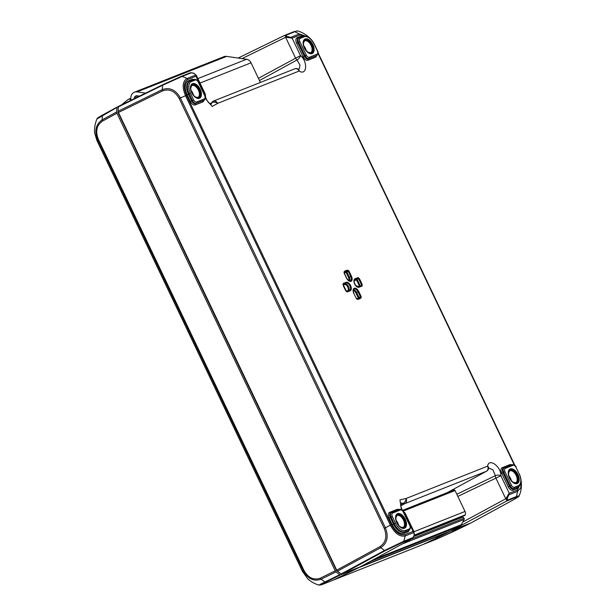 <?xml version="1.0" encoding="UTF-8"?>
<svg xmlns="http://www.w3.org/2000/svg" width="616" height="616" viewBox="0 0 616 616"><rect width="100%" height="100%" fill="white"/><g stroke="black" fill="none" stroke-linecap="round" stroke-linejoin="round"><path stroke-width="0.92" d="M118.087 112.743L118.418 112.466A2.002 1.132 -117.3 0 1 118.118 111.219A30.053 16.94 -117.3 0 1 118.18 109.448L118.087 110.811A28.452 16.031 62.7 0 0 118.026 112.489L336.513 570.57A28.452 16.031 62.7 0 0 340.055 573.142A28.452 16.031 62.7 0 0 340.117 573.18L341.156 573.819M508.985 476.314A7.515 4.235 -117.3 0 1 510.941 480.103M396.304 521.013A7.515 4.235 -117.3 0 1 398.259 524.801M191.206 91.029A7.515 4.235 -117.3 0 1 193.162 94.818M303.896 46.331A7.515 4.235 -117.3 0 1 305.852 50.119M511.311 480.572A6.53 3.681 62.7 0 0 508.816 475.737M398.629 525.271A6.53 3.681 62.7 0 0 396.134 520.443M306.221 50.589A6.53 3.681 62.7 0 0 303.726 45.753M193.532 95.288A6.53 3.681 62.7 0 0 191.045 90.46M343.258 285.069L344.46 284.592A0.601 0.493 68.4 0 1 344.629 283.837L345.953 283.075A4.089 2.302 -117.3 0 1 349.834 285.855A4.089 2.302 -117.3 0 1 349.541 290.429A4.089 2.302 -117.3 0 1 349.503 290.444A0.601 0.493 68.4 0 0 349.472 290.459L346.623 291.584A0.601 0.493 68.4 0 1 347.231 291.938L350.158 290.775A4.689 2.641 62.7 0 0 350.604 285.57A4.689 2.641 62.7 0 0 346.123 282.313L343.197 283.476A0.601 0.493 68.4 0 1 343.058 284.215L345.953 283.075A0.601 0.493 -111.6 0 0 346.123 282.313M343.027 284.707L342.973 284.546A15.716 8.855 62.7 0 0 346.223 291.36L346.169 291.268M353.823 293.455L353.915 293.393C353.053 290.968 353.06 289.528 353.923 289.058A4.089 2.302 -117.3 0 1 358.004 291.815L360.399 296.835L361.138 296.496L358.743 291.468A4.689 2.641 62.7 0 0 354.262 288.219A4.689 2.641 62.7 0 0 353.807 293.424L356.31 298.421L353.807 293.424M356.756 298.937L356.772 298.937A0.601 0.477 91.4 0 1 357.188 299.314A15.716 8.855 62.7 0 0 361.161 297.736A0.601 0.485 -135.9 0 0 360.406 297.459A15.115 8.516 -117.3 0 1 358.943 298.506A15.115 8.516 -117.3 0 1 356.91 298.976M353.261 290.436A3.427 1.933 -117.3 0 1 355.871 292.877L356.618 292.531L358.989 297.505L360.399 296.835L360.406 297.459L358.997 298.129L358.989 297.505L358.243 297.851A0.601 0.485 -135.5 0 0 358.997 298.129A15.046 8.478 62.7 0 1 358.235 298.768M360.067 286.255L362.254 285A15.716 8.855 62.7 0 0 359.005 278.186L358.335 278.655A15.115 8.516 -117.3 0 1 361.461 285.208L361.353 285.747L358.443 286.894A0.601 0.493 68.4 0 1 358.443 286.894L355.524 285.262L354.2 282.444C354.085 280.303 354.262 279.356 354.739 279.602A4.089 2.302 -117.3 0 1 354.908 279.525L357.834 278.363A0.601 0.493 -111.6 0 0 358.004 277.6L355.07 278.763A4.689 2.641 62.7 0 0 354.624 283.976A4.689 2.641 62.7 0 0 359.113 287.225L362.039 286.063A0.601 0.493 -111.6 0 0 361.376 285.732L361.376 285.732A0.601 0.493 -111.6 0 0 361.353 285.747L358.466 286.887M354.377 279.964L357.834 278.363L358.335 278.655L356.98 279.425L356.479 279.133A0.601 0.493 -111.6 0 0 356.31 279.895L356.98 279.425A15.046 8.478 62.7 0 1 360.052 285.863L359.259 286.07A0.601 0.493 -111.6 0 0 359.652 286.417M344.105 273.08L346.485 278.07A4.689 2.641 62.7 0 0 350.974 281.327A4.689 2.641 62.7 0 0 351.42 276.114L349.026 271.094L348.279 271.44L350.681 276.461L351.42 276.114M344.067 271.81A0.601 0.485 44.1 0 1 344.059 272.457L345.075 271.656A15.115 8.516 -117.3 0 1 347.794 271.009A0.601 0.477 -88.6 0 0 348.04 270.231A15.716 8.855 62.7 0 0 344.067 271.81L344.09 273.05M344.46 272.087A15.046 8.478 62.7 0 1 346.423 271.764L347.794 271.009L348.279 271.44L346.916 272.195L346.423 271.764A0.601 0.477 -88.9 0 0 346.177 272.541L346.916 272.195L349.287 277.169L348.548 277.516A3.427 1.933 -117.3 0 1 348.849 280.719M506.375 498.621L507.284 498.421L508.855 494.825A1.001 0.516 -143.3 0 0 508.493 494.278L505.805 498.744L506.375 498.621L506.622 501.047L452.798 529.899L470.947 522.953A2.002 1.132 -117.3 0 0 471.017 522.922L513.174 499.938A2.002 1.155 -118.6 0 1 513.097 499.976L470.947 522.953M118.18 109.448A30.053 16.94 -117.3 0 1 118.495 106.799L118.495 106.799A2.002 1.132 -117.3 0 1 118.926 106.137A2.002 1.132 -117.3 0 1 118.965 106.121L163.001 84.608M118.495 106.799L162.624 85.239L182.19 76.407L187.025 78.502C182.475 81.32 181.982 87.072 185.547 95.78L180.342 97.898C175.691 89.767 169.654 87.018 162.239 89.659L118.118 111.219L118.026 112.489M118.926 106.137L163.04 84.584A2.002 1.101 -116 0 0 162.624 85.239L162.239 89.659A2.002 1.101 64.1 0 0 162.539 90.906L118.418 112.466L336.69 570.085A2.002 1.132 -117.3 0 0 337.483 571.14L380.726 547.724C387.241 543.173 388.788 536.521 385.385 527.773L384.215 528.343C387.31 536.39 385.878 542.504 379.926 546.677L336.359 570.354M342.157 574.043L385.393 550.635A2.002 1.101 61.6 0 1 384.53 550.481L403.88 541.187A2.002 1.655 68.4 0 1 403.164 542.088L412.327 538.453L412.943 537.591L403.88 541.187L405.213 535.943L413.906 532.493A1.001 0.87 -47.8 0 0 413.944 531.793L413.09 531.423L413.906 532.493L414.245 535.327L412.327 538.453L360.075 566.936L342.157 574.043A2.002 1.132 -117.3 0 1 341.287 573.896A30.053 16.94 -117.3 0 1 341.218 573.858A30.053 16.94 -117.3 0 1 337.483 571.14L336.513 570.57M341.287 573.896L384.53 550.481L380.726 547.724A2.002 1.101 -118.4 0 1 379.926 546.677M412.766 538.038L414.375 535.296L413.944 531.793M520.882 483.029L517.332 490.074A2.002 1.655 -111.6 0 1 517.548 491.375L520.797 487.703L521.213 481.073C521.79 486.586 521.105 491.483 519.165 495.772L516.508 496.511L517.548 491.375L508.855 494.825L509.24 493.277L508.493 494.278M507.445 500.107L516.508 496.511A2.002 1.655 68.4 0 1 515.792 497.405L506.622 501.047L507.445 500.107L507.284 498.421M462.716 522.068L505.805 498.744M259.49 80.542L297.035 59.968A4.004 1.91 -49.1 0 0 300.469 55.594L292.138 38.115L290.667 37.383A1.001 0.477 95 0 1 290.852 37.976L292.138 38.115L300.231 34.904L307.253 36.521M286.879 36.336L285.755 35.32L294.818 31.724L299.361 33.942L290.667 37.383L286.879 36.336L285.685 37.253L290.852 37.976M285.755 35.32L284.515 35.42L286.132 36.875M300.231 34.904A2.002 1.655 68.6 0 0 299.361 33.942L308.855 37.222L309.579 37.93L308.855 37.222C305.444 34.157 301.64 32.047 297.436 30.877L294.818 31.724A2.002 1.655 -111.6 0 0 293.793 31.732L284.523 35.412L238.192 58.05M285.685 37.253L242.003 58.605M194.025 73.412L195.719 75.052A1.001 0.909 0.9 0 1 196.296 75.491L193.963 73.204L190.898 72.703M404.158 513.39L405.436 513.744A4.004 4.004 0 0 0 404.442 512.443L404.442 512.443A4.004 1.91 130.9 0 1 404.758 513.952L413.09 531.423L404.997 534.634C400.069 535.674 395.518 532.37 391.337 524.724L186.532 95.349C183.252 87.341 183.707 82.051 187.895 79.472A2.002 1.655 68.4 0 0 187.025 78.502L195.719 75.052L195.988 76.261L196.296 75.491M181.266 76.376L191.253 72.811L182.19 76.407A2.002 1.655 -111.6 0 0 181.166 76.415L190.329 72.78L193.847 73.242M213.013 101.263A4.004 2.187 64 0 0 212.928 101.301A4.004 2.187 64 0 0 212.104 102.549A4.004 2.703 11.2 0 1 217.625 103.38A4.004 3.303 -111.6 0 0 213.205 101.178L213.205 101.178A4.004 3.303 -111.6 0 0 213.013 101.263L212.928 101.301A4.004 4.004 0 0 1 213.205 101.178L294.725 68.838A4.004 3.303 68.4 0 1 299.145 71.04A4.004 2.472 -59.6 0 0 298.229 69.108L298.229 69.108A4.004 4.004 0 0 0 294.725 68.838A4.004 3.303 68.4 0 0 294.533 68.923M209.756 103.696L212.104 102.549L210.995 104.343M486.586 471.194A4.004 4.004 0 0 0 488.596 468.46A4.004 2.703 -168.8 0 0 487.603 466.158A4.004 3.303 68.4 0 1 486.44 471.263A4.004 2.333 61.4 0 0 486.586 471.194L447.393 492.584M517.332 490.067L509.24 493.277L500.908 475.806A4.004 2.202 179.4 0 0 495.326 475.691L456.818 494.255M400.716 502.964L403.264 503.318A4.004 2.179 61.6 0 0 404.92 503.603A4.004 3.303 -111.6 0 0 406.09 498.498A4.004 2.472 120.4 0 1 403.264 503.318L400.546 504.797M187.895 79.472L195.988 76.261L204.327 93.732A4.004 2.202 -0.6 0 1 205.39 95.203A4.004 2.202 -0.6 0 1 205.39 95.211A4.004 2.202 -0.6 0 1 205.39 95.218A4.004 4.004 0 0 0 204.997 93.524L204.327 93.732L204.358 94.517M300.177 38.392A1.001 0.824 -111.6 0 0 299.022 37.861L298.937 37.907C297.851 38.677 297.751 40.148 298.645 42.312L299.892 41.734C299.199 40.048 299.299 38.939 300.177 38.392L304.111 36.837A10.487 5.906 -117.3 0 1 314.129 44.106L317.348 50.843C318.033 52.529 317.933 53.638 317.055 54.185L309.194 57.303C308.162 57.519 307.199 56.826 306.321 55.217L299.892 41.734M317.055 54.185A1.001 0.824 68.4 0 1 316.763 55.455L316.932 55.378M306.321 55.217L305.074 55.802C306.252 57.935 307.53 58.859 308.901 58.574L316.023 55.864L308.139 58.99C306.753 59.282 305.474 58.358 304.312 56.21L297.859 42.697C296.958 40.533 297.058 39.062 298.152 38.284L298.852 37.953M316.293 55.717L316.023 55.864A1.001 0.824 68.4 0 0 315.731 57.142L316.924 55.386M190.421 93.178L189.174 93.755L192.392 100.5C193.57 102.641 194.849 103.565 196.219 103.28A1.001 0.824 -111.6 0 0 196.512 102.002C195.48 102.218 194.517 101.525 193.64 99.923L190.421 93.178A10.487 5.906 -117.3 0 1 191.422 81.535L195.357 79.98C196.389 79.764 197.351 80.457 198.229 82.059L204.658 95.549C205.351 97.228 205.251 98.344 204.373 98.883L196.512 102.002M203.611 100.416L196.219 103.28L204.25 100.077M203.48 100.5L204.219 100.092C205.605 98.437 205.806 96.904 204.828 95.495L204.658 95.549M195.164 104.966A1.001 0.824 -111.6 0 1 195.457 103.696C194.071 103.989 192.793 103.057 191.63 100.916L188.404 94.156L189.174 93.755A11.488 6.476 62.7 0 1 190.013 81.12L189.243 81.497A11.504 6.483 -117.3 0 0 188.404 94.156L187.156 94.741L190.382 101.494C191.846 104.173 193.439 105.328 195.164 104.966L203.049 101.84L204.243 100.085M504.211 467.813L511.981 464.733A1.001 0.824 68.4 0 1 512.027 464.71L504.165 467.829A1.001 0.824 68.4 0 0 504.119 467.852L504.027 467.89C502.941 468.661 502.849 470.131 503.734 472.295L504.981 471.717C504.296 470.031 504.388 468.922 505.266 468.376L513.128 465.257C514.168 465.042 515.122 465.742 516 467.344L519.219 474.089A10.487 5.906 -117.3 0 1 518.218 485.724L514.291 487.287C513.251 487.502 512.296 486.809 511.419 485.2L504.981 471.717M511.904 464.757L510.063 464.572L502.186 467.698C500.716 468.607 500.562 470.462 501.709 473.257L508.154 486.779C509.617 489.45 511.218 490.613 512.943 490.251L516.878 488.688A1.001 0.824 68.4 0 1 517.17 487.41L513.236 488.973C511.842 489.266 510.572 488.342 509.401 486.201L502.956 472.68L503.734 472.295L510.163 485.785C511.342 487.918 512.62 488.85 513.998 488.565A1.001 0.824 -111.6 0 0 514.291 487.287M501.709 473.257L502.956 472.68C502.055 470.516 502.148 469.046 503.249 468.268L503.942 467.937M392.585 513.082A1.001 0.824 -111.6 0 0 391.43 512.55L391.345 512.589C390.259 513.367 390.159 514.83 391.052 517.001L394.263 523.746A11.488 6.476 62.7 0 0 405.243 531.708L409.34 530.068L408.138 531.824L404.196 533.387A1.001 0.824 68.4 0 1 404.489 532.116L405.243 531.708A1.001 0.824 68.4 0 0 405.536 530.43A10.487 5.906 -117.3 0 1 395.518 523.161L392.3 516.416C391.614 514.737 391.707 513.629 392.585 513.082L400.446 509.963C401.486 509.748 402.44 510.441 403.318 512.042L409.755 525.533C410.441 527.211 410.348 528.328 409.463 528.867L405.536 530.43M408.701 530.407L404.489 532.116A11.504 6.483 -117.3 0 1 393.493 524.139L392.246 524.724A12.505 7.046 62.7 0 0 404.196 533.387M395.518 523.161L393.493 524.139L390.275 517.378C389.366 515.222 389.466 513.752 390.567 512.974L391.26 512.635M186.532 95.349L185.547 95.773L390.344 525.155C394.902 533.464 399.853 537.06 405.213 535.943A2.002 1.655 -111.5 0 0 404.997 534.634M391.337 524.724L385.385 527.773L180.342 97.898L179.179 98.468L384.215 528.343M117.025 107.561A30.053 16.94 62.7 0 0 116.64 111.981L102.079 119.92L102.456 115.5A2.002 1.155 -118.6 0 1 102.864 114.853C96.296 118.511 97.367 118.372 96.874 119.011L118.619 106.437M322.722 584.299A2.002 1.655 -111.6 0 0 322.83 584.268L319.18 585.131C314.853 583.937 311.034 581.812 307.723 578.747L302.387 571.271L97.012 140.687L97.69 139.763C94.294 131.008 95.757 124.394 102.079 119.92A2.002 1.155 61.4 0 0 102.395 121.159L116.948 113.229L116.64 111.981M116.948 113.229L335.22 570.84L320.358 578.139C313.736 580.48 308.277 577.923 303.981 570.478L98.36 139.393C95.257 131.347 96.604 125.271 102.395 121.159M307.723 578.747L302.387 571.286L303.311 570.855C307.977 578.978 313.921 581.758 321.144 579.194L336.013 571.894L335.22 570.84M336.013 571.894A30.053 16.94 62.7 0 0 339.816 574.659L324.948 581.958C318.549 585.115 317.502 585.893 321.798 584.276M320.358 578.139A2.002 1.163 -116.4 0 0 321.136 579.202L324.948 581.958A2.002 1.163 63.9 0 0 325.825 582.097L340.687 574.805L339.816 574.659M340.687 574.805L359.174 567.467L333.372 580.08L322.923 584.222C319.019 585.716 319.981 585.008 325.825 582.097M436.059 539.339A2.002 1.655 -111.6 0 0 436.259 539.262L425.81 543.404L450.82 530.923M450.989 531.046L469.477 523.716L436.259 539.262M302.387 571.286L97.005 140.694L94.81 133.564M425.81 543.404L424.701 543.451M145.576 93.116L137.091 91.892A7.415 6.114 -111.6 0 0 134.404 92.2L223.916 56.687A7.415 6.114 68.4 0 1 226.611 56.387L246.585 59.267A6.014 4.959 68.4 0 1 251.035 62.817L260.399 82.452M134.404 92.2A7.415 6.114 -111.6 0 0 131.085 100.2M134.234 98.66A3.403 2.81 68.4 0 1 135.874 95.927A3.403 2.81 68.4 0 1 137.114 95.78L139.432 96.119M138.816 96.419L137.122 96.173A3.003 2.479 -111.6 0 0 136.028 96.296A3.003 2.479 -111.6 0 0 134.581 98.491M130.746 100.362A2.002 1.655 -111.6 0 0 128.159 99.446L121.514 104.874M453.938 489.99L402.625 510.341L453.877 490.013A1.001 0.824 68.4 0 1 455.047 490.536L465.026 511.465A4.004 3.303 68.4 0 1 465.249 514.891A1.401 1.155 68.4 0 1 464.664 515.53L414.245 535.527M334.272 579.633A2.002 1.655 -111.6 0 0 334.835 579.494L360.191 566.874M361.269 566.289L370.586 561.438A4.004 3.303 -111.6 0 0 371.417 560.753M462.685 516.316A1.001 0.824 -111.6 0 0 462.963 517.017L463.971 518.187A1.001 0.824 68.4 0 1 464.148 519.419L461.292 524.709A4.004 3.303 68.4 0 1 460.106 525.925L451.066 530.83M449.711 531.369L424.347 543.99A2.002 1.655 68.4 0 1 424.155 544.067M508.47 473.342L509.578 470.909A6.661 3.758 -117.3 0 1 516.008 475.082A6.661 3.758 -117.3 0 1 515.692 482.752A6.661 3.758 -117.3 0 1 515.538 482.813M395.78 518.041L396.897 515.607A6.661 3.758 -117.3 0 1 403.326 519.788A6.661 3.758 -117.3 0 1 403.003 527.45A6.661 3.758 -117.3 0 1 402.856 527.519M303.372 43.359L304.489 40.925A6.661 3.758 -117.3 0 1 310.918 45.099A6.661 3.758 -117.3 0 1 310.595 52.76A6.661 3.758 -117.3 0 1 310.449 52.83M190.691 88.057L191.799 85.624A6.661 3.758 -117.3 0 1 198.237 89.805A6.661 3.758 -117.3 0 1 197.913 97.467A6.661 3.758 -117.3 0 1 197.767 97.536M346.223 291.36L347.231 291.938M343.197 283.476L342.973 284.546M349.541 290.429L349.495 290.444A0.601 0.493 68.4 0 1 350.158 290.775M348.494 290.844A4.027 2.272 62.7 0 0 348.286 286.255A4.027 2.272 62.7 0 0 344.629 283.837L343.074 284.453M344.46 284.592A3.427 1.933 -117.3 0 1 347.732 286.971A3.427 1.933 -117.3 0 1 347.409 290.775A0.601 0.493 -111.6 0 0 347.801 291.122M347.409 290.775L346.269 291.229M488.711 468.052L492.962 469.885L495.326 475.691A4.004 2.202 64.3 0 0 495.911 478.139L500.908 475.806C501.232 466.543 488.819 457.542 487.603 466.158L406.09 498.498L399.961 499.884L401.363 509.609M318.048 53.53L514.352 465.088M205.313 98.514L212.181 106.46L217.625 103.38L299.145 71.04C306.884 76.107 308.123 61.692 300.469 55.594L258.42 78.301M356.21 298.452L357.188 299.314M361.161 297.736L361.138 296.496M349.026 271.094L348.04 270.231M194.125 79.479L192.292 79.287L188.35 80.85A12.505 7.046 62.7 0 0 187.156 94.741M399.214 509.463L397.382 509.278L389.505 512.404C388.034 513.305 387.872 515.161 389.019 517.964L392.246 524.724M516.878 488.688A12.505 7.046 62.7 0 0 519.396 485.993M303.988 36.021A12.505 7.046 62.7 0 0 301.031 36.152L297.089 37.715C295.626 38.623 295.464 40.471 296.612 43.274L303.064 56.795C304.527 59.467 306.121 60.63 307.846 60.268L315.731 57.142M362.039 286.063L362.254 285M359.005 278.186L358.004 277.6M353.445 289.651A4.027 2.272 62.7 0 1 356.618 292.531L358.743 291.468M355.871 292.877L358.243 297.851A14.445 8.139 -117.3 0 1 356.702 298.906M358.443 286.894A0.601 0.493 68.4 0 1 359.113 287.225M354.616 279.695L354.908 279.525A0.601 0.493 -111.6 0 0 355.07 278.763M354.1 280.773L356.31 279.895A14.445 8.139 -117.3 0 1 359.259 286.07L357.388 286.817M349.595 281.027A4.027 2.272 62.7 0 0 349.287 277.169L350.681 276.461A4.089 2.302 -117.3 0 1 350.358 280.973C350.104 281.889 348.849 280.911 346.585 278.039L344.059 272.457M344.121 272.38A15.115 8.516 -117.3 0 1 345.075 271.656M344.144 272.903A14.445 8.139 -117.3 0 1 346.177 272.541L348.548 277.516M457.85 496.419L495.911 478.139L505.751 498.767M285.632 37.283L295.48 57.919A4.004 2.195 61.2 0 0 297.035 59.968L300.031 65.204L298.991 69.431M515.792 497.405C519.712 495.942 518.818 496.796 513.097 499.976M181.166 76.415A2.002 1.655 -111.6 0 0 181.158 76.415A2.002 1.655 -111.6 0 0 181.066 76.461L163.086 84.561A2.002 1.101 -116 0 0 163.04 84.584L181.158 76.415M400.708 505.882L404.92 503.603L486.44 471.263L447.316 492.615M513.213 482.343A6.961 3.927 62.7 0 0 516.177 482.821A6.961 3.927 62.7 0 0 515.407 472.788A6.961 3.927 62.7 0 0 508.477 473.165M510.317 469.715A7.4 4.166 -117.3 0 1 517.386 474.836A7.4 4.166 -117.3 0 1 516.678 483.052A7.4 4.166 -117.3 0 1 513.367 482.443A7.4 4.166 -117.3 0 1 508.485 472.98A7.4 4.166 -117.3 0 1 510.317 469.715M510.225 468.968A8.1 4.566 62.7 0 0 511.765 481.389A8.1 4.566 62.7 0 0 519.134 478.463A8.1 4.566 62.7 0 0 510.225 468.968M400.531 527.042A6.961 3.927 62.7 0 0 403.495 527.527A6.961 3.927 62.7 0 0 402.725 517.486A6.961 3.927 62.7 0 0 395.795 517.863M403.996 527.75A7.4 4.166 -117.3 0 1 400.685 527.142A7.4 4.166 -117.3 0 1 395.803 517.679A7.4 4.166 -117.3 0 1 397.636 514.414A7.4 4.166 -117.3 0 1 404.704 519.542A7.4 4.166 -117.3 0 1 403.996 527.75M397.543 513.675A8.1 4.566 62.7 0 0 399.083 526.087A8.1 4.566 62.7 0 0 406.452 523.161A8.1 4.566 62.7 0 0 397.543 513.675M195.441 97.058A6.961 3.927 62.7 0 0 198.406 97.536A6.961 3.927 62.7 0 0 197.636 87.503A6.961 3.927 62.7 0 0 190.706 87.88M192.538 84.431A7.4 4.166 -117.3 0 1 199.607 89.559A7.4 4.166 -117.3 0 1 198.906 97.767A7.4 4.166 -117.3 0 1 195.595 97.159A7.4 4.166 -117.3 0 1 190.706 87.695A7.4 4.166 -117.3 0 1 192.538 84.431M192.454 83.691A8.1 4.566 62.7 0 0 193.986 96.104A8.1 4.566 62.7 0 0 201.363 93.178A8.1 4.566 62.7 0 0 192.454 83.691M308.123 52.352A6.961 3.927 62.7 0 0 311.088 52.837A6.961 3.927 62.7 0 0 310.318 42.804A6.961 3.927 62.7 0 0 303.388 43.174M311.588 53.068A7.4 4.166 -117.3 0 1 308.277 52.452A7.4 4.166 -117.3 0 1 303.395 42.997A7.4 4.166 -117.3 0 1 305.228 39.732A7.4 4.166 -117.3 0 1 312.297 44.852A7.4 4.166 -117.3 0 1 311.588 53.068M305.136 38.985A8.1 4.566 62.7 0 0 306.676 51.405A8.1 4.566 62.7 0 0 314.045 48.479A8.1 4.566 62.7 0 0 305.136 38.985M304.111 36.837A1.001 0.824 -111.6 0 0 302.957 36.306L299.122 37.822M314.129 44.106L314.299 44.052C311.072 37.976 307.307 35.389 303.003 36.282L298.198 38.261A1.001 0.824 68.4 0 1 297.089 37.715M317.348 50.843L317.51 50.797C318.487 51.906 318.287 53.446 316.901 55.394L316.162 55.802M309.194 57.303A1.001 0.824 68.4 0 1 308.901 58.574L308.139 58.99A1.001 0.824 68.4 0 0 307.846 60.268M296.612 43.274L298.645 42.312L305.074 55.802L303.064 56.795M301.031 36.152A1.001 0.824 -111.6 0 0 301.825 36.752M190.382 101.494L193.64 99.923M203.049 101.84A1.001 0.824 68.4 0 1 203.342 100.57L204.081 100.162A1.001 0.824 -111.6 0 0 204.373 98.883M204.828 95.495L198.229 82.059M190.367 80.966L194.202 79.449A1.001 0.824 68.4 0 1 195.357 79.98M198.398 82.013C197.674 80.157 196.288 79.295 194.248 79.425L190.013 81.12A11.488 6.476 62.7 0 1 190.275 81.004A1.001 0.824 68.4 0 1 191.422 81.535M189.389 81.427A1.001 0.824 68.4 0 1 188.35 80.85M193.085 79.888A1.001 0.824 68.4 0 1 192.292 79.287M519.219 474.089L516 467.344M516.17 467.29C515.823 465.627 514.445 464.772 512.027 464.71A1.001 0.824 68.4 0 1 513.128 465.257M503.295 468.252L504.165 467.829A1.001 0.824 68.4 0 1 505.266 468.376M508.154 486.779L511.419 485.2M512.943 490.251A1.001 0.824 -111.6 0 1 513.236 488.973L517.925 487.002A1.001 0.824 -111.6 0 0 518.218 485.724M517.925 487.002A11.488 6.476 62.7 0 0 518.326 486.817L517.571 487.225A11.504 6.483 -117.3 0 1 517.17 487.41L517.925 487.002M503.272 468.26A1.001 0.824 68.4 0 1 502.186 467.698M510.864 465.172A1.001 0.824 68.4 0 1 510.063 464.572M408.138 531.824A1.001 0.824 -111.6 0 1 408.431 530.553L409.178 530.145A1.001 0.824 -111.6 0 0 409.463 528.867M392.3 516.416L389.019 517.964M400.446 509.963A1.001 0.824 -111.6 0 0 399.291 509.432L391.53 512.512M403.318 512.042L409.925 525.487C410.895 526.595 410.695 528.128 409.317 530.083L408.57 530.484M390.606 512.951L390.567 512.974A1.001 0.824 68.4 0 1 389.505 512.404M398.175 509.871A1.001 0.824 68.4 0 1 397.382 509.278M514.976 465.596L318.056 52.76L514.991 465.611M297.436 30.877L293.786 31.732A2.002 1.655 -111.6 0 0 293.786 31.732A2.002 1.655 -111.6 0 0 293.693 31.778L284.731 35.335M385.393 550.635L403.164 542.088M162.539 90.906C169.331 88.504 174.875 91.029 179.179 98.468M134.758 147.686L319.719 535.466M117.425 106.915L102.864 114.853A2.002 1.155 -118.6 0 1 102.864 114.846A2.002 1.155 -118.6 0 1 102.934 114.815L117.363 106.953M303.981 570.478L303.311 570.855L97.69 139.77L98.36 139.393M333.271 580.118L322.83 584.268A2.002 1.655 -111.6 0 0 322.83 584.261A2.002 1.655 -111.6 0 0 322.923 584.222M94.802 133.564L97.02 140.702M454.277 531.138L436.167 539.3A2.002 1.655 -111.6 0 0 436.167 539.3L425.718 543.451M246.585 59.267L197.875 78.586M251.035 62.817L200.007 83.06M137.091 91.892L226.611 56.387M137.838 95.888L137.122 96.173M403.187 511.111L455.047 490.536M465.249 514.891L414.422 535.058M413.998 531.708L465.026 511.465M424.347 543.99L334.835 579.494M370.586 561.438L460.106 525.925M461.292 524.709L374.043 559.32M361.607 566.312L451.128 530.807M402.055 544.051L464.148 519.419M410.826 539.269L463.971 518.187M413.644 536.582L462.963 517.017M360.021 567.159L449.534 531.654M346.569 291.607L343.004 284.245M349.495 290.444L346.623 291.584M358.943 298.506L356.764 298.937L356.31 298.421M340.055 573.142L341.218 573.858M405.436 513.744L414.183 532.085M196.25 75.183L204.997 93.524M400.554 503.041L400.762 502.872C400.146 502.579 400.854 510.302 404.442 512.443M210.841 104.427L211.095 104.358C211.927 105.636 205.544 101.278 205.39 95.203M298.837 69.516L298.229 69.108M513.066 482.243L515.692 482.752M513.367 482.443C510.271 480.049 508.639 476.892 508.485 472.98M400.377 526.95L403.003 527.45M400.685 527.142C397.582 524.747 395.957 521.598 395.803 517.679M195.287 96.966L197.913 97.467M195.595 97.159C192.492 94.764 190.868 91.607 190.706 87.695M307.969 52.26L310.595 52.76M308.277 52.452C305.174 50.065 303.549 46.908 303.395 42.997M314.299 44.052L317.51 50.797M519.388 474.035C521.929 480.249 521.575 484.507 518.326 486.817M390.567 512.974L399.345 509.409C401.478 509.37 402.864 510.233 403.488 511.996M519.165 495.772C519.527 496.188 517.525 497.574 513.174 499.938M96.874 119.011C94.795 124.517 94.102 129.375 94.81 133.595M454.285 531.138L469.515 523.692M130.831 98.314L128.528 99.23M137.26 95.803L136.028 96.296M334.734 579.54L424.255 544.028M361.577 566.327L451.097 530.815"/></g></svg>
